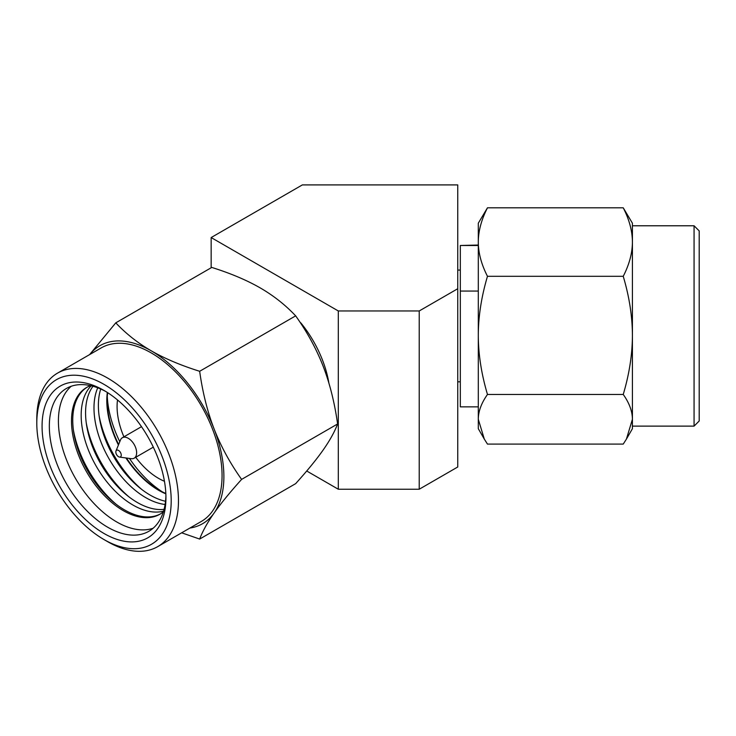 <?xml version="1.0" encoding="UTF-8"?>
<svg xmlns="http://www.w3.org/2000/svg" width="736" height="736" viewBox="0 0 736 736"><rect width="100%" height="100%" fill="white"/><g stroke="black" fill="none" stroke-linecap="round" stroke-linejoin="round"><path stroke-width="1.1" d="M457.746 184.911L302.349 184.911L211.158 237.553L338.312 310.969L419.216 310.969L457.746 288.724L457.746 184.911M211.158 267.775L211.158 237.553M306.719 470.994L338.312 489.238L338.312 310.969M338.312 489.238L419.216 489.238L419.216 310.969M419.216 489.238L457.746 466.992L457.746 288.724M478.299 406.861L460.322 406.861L460.322 291.06L478.299 291.06M478.299 385.268L478.299 335.377C478.336 354.218 481.39 373.906 487.471 394.45C481.39 403.08 478.336 411.35 478.299 419.272L478.299 385.268M487.471 207.81C481.39 219.714 478.336 231.132 478.299 242.061L478.299 223.201L487.471 207.81L623.236 207.81L632.417 223.201L632.417 242.061C632.353 253.083 629.298 264.5 623.236 276.304L487.471 276.304C481.39 296.847 478.336 316.535 478.299 335.377L478.299 242.061C478.336 252.982 481.39 264.399 487.471 276.304M623.236 276.304C629.298 296.682 632.353 316.37 632.417 335.377C632.353 354.393 629.298 374.081 623.236 394.45L487.471 394.45M623.236 394.45C629.298 403.006 632.353 411.277 632.417 419.272L626.428 439.079L623.236 444.093L487.471 444.093L484.297 439.079L478.299 419.272L478.299 428.692L484.288 439.079M632.417 383.787L632.417 335.377L632.417 428.692L626.428 439.079M623.236 207.81C629.298 219.622 632.353 231.04 632.417 242.061L632.417 225.777L694.066 225.777L694.066 426.126L699.2 420.992L699.2 230.911L694.066 225.777M632.417 242.061L632.417 335.377M478.299 245.493L460.322 245.493L478.299 245.042M460.322 245.493L460.322 291.06M141.772 489.468A81.558 47.086 60 0 1 99.066 415.5M165.848 493.847A73.204 42.265 60 0 1 158.571 490.24A73.204 42.265 60 0 1 125.893 457.948M118.422 445.022A73.204 42.265 60 0 1 106.803 400.577A73.204 42.265 60 0 1 107.318 392.472M100.722 389.031A73.204 42.265 -120 0 0 98.385 405.435A73.204 42.265 -120 0 0 150.153 495.098A73.204 42.265 -120 0 0 165.526 501.271M128.956 496.874A81.558 47.086 60 0 1 86.259 422.906M165.094 504.473A73.204 42.265 60 0 1 145.756 497.637A73.204 42.265 60 0 1 93.987 407.974A73.204 42.265 60 0 1 97.741 387.808M93.012 386.253A73.204 42.265 -120 0 0 85.569 412.832A73.204 42.265 -120 0 0 137.338 502.495A73.204 42.265 -120 0 0 164.073 509.34M116.141 504.27A81.558 47.086 60 0 1 73.444 430.302M163.576 511.124A73.204 42.265 60 0 1 132.94 505.034A73.204 42.265 60 0 1 81.172 415.371A73.204 42.265 60 0 1 91.218 385.793M87.29 387.099A73.204 42.265 -120 0 0 72.754 420.238A73.204 42.265 -120 0 0 124.522 509.892A73.204 42.265 -120 0 0 160.485 513.875M181.663 532.809L199.658 539.065C202.612 531.245 207.442 522.551 214.148 512.974A102.746 59.322 -120 0 0 223.882 476.652A102.746 59.322 -120 0 0 214.148 429.079C207.432 411.663 202.612 392.389 199.658 371.284L295.66 315.854C285.375 304.952 273.562 295.633 260.204 287.896C246.799 280.186 230.653 273.36 211.766 267.426L115.773 322.846L89.608 354.605M189.897 528.052A102.746 59.322 -120 0 0 214.148 512.974C220.938 503.35 230.092 492.154 241.61 479.394C230.092 463.22 220.938 446.448 214.148 429.079A102.746 59.322 -120 0 0 151.23 350.814A102.746 59.322 -120 0 0 89.728 354.54M36.8 423.172A95.036 54.869 -120 0 0 104.006 539.562A95.036 54.869 -120 0 0 171.203 500.765A95.036 54.869 -120 0 0 104.006 384.367A95.036 54.869 -120 0 0 36.8 423.172L36.8 418.977A100.179 57.84 -120 0 1 57.546 373.115A100.179 57.84 -120 0 1 134.743 399.952A100.179 57.84 -120 0 1 178.471 500.765A100.179 57.84 -120 0 1 157.725 546.627A100.179 57.84 -120 0 1 107.64 541.668A100.179 57.84 -120 0 0 107.64 541.668L104.006 539.571A95.036 54.869 -120 0 0 104.006 539.571L107.631 541.659M165.94 497.729A87.593 50.572 60 0 1 104.006 533.48A87.593 50.572 60 0 1 42.072 426.208A87.593 50.572 60 0 1 104.006 390.448A87.593 50.572 60 0 1 165.94 497.729M165.913 495.576A82.45 47.601 60 0 1 148.865 531.272A82.45 47.601 60 0 1 107.64 527.197A82.45 47.601 60 0 1 49.33 426.208A82.45 47.601 60 0 1 66.406 388.461A82.45 47.601 60 0 1 105.846 391.543M163.383 511.787A73.204 42.265 -120 0 1 159.859 514.252A73.204 42.265 -120 0 1 103.445 494.638A73.204 42.265 -120 0 1 71.493 420.964A73.204 42.265 60 0 1 86.655 387.458A73.204 42.265 60 0 1 90.546 385.636M241.61 479.394L337.603 423.964C334.613 402.693 329.783 383.428 323.122 366.169C316.406 348.938 307.252 332.166 295.66 315.854M199.658 539.065L295.66 483.644C307.252 470.782 316.406 459.586 323.122 450.055C329.783 440.551 334.613 431.857 337.603 423.964M71.199 386.28A82.45 47.601 60 0 0 58.411 420.964A82.45 47.601 -120 0 0 91.466 500.728A82.45 47.601 -120 0 0 153.152 528.218M57.546 373.115L101.136 347.944A100.179 57.84 60 0 1 178.333 374.79A100.179 57.84 60 0 1 222.06 475.603A100.179 57.84 -120 0 1 201.314 521.456L157.725 546.627M199.658 371.284C180.909 365.406 164.763 358.579 151.23 350.814C137.77 342.994 125.948 333.675 115.773 322.846M300.555 323.03L300.822 322.883A80.914 46.718 60 0 1 328.891 383.097M300.822 322.883L300.224 322.534M115.984 450.984A3.855 2.226 60 0 0 115.81 452.005A3.855 2.226 -120 0 0 119.508 457.074A3.855 2.226 -120 0 0 121.256 455.152A3.855 2.226 60 0 0 119.03 450.772A3.855 2.226 60 0 0 115.984 450.984L120.483 439.999A11.813 6.826 60 0 1 122.378 437.718A11.813 6.826 60 0 1 131.486 440.882A11.813 6.826 60 0 1 136.638 452.769A11.813 6.826 -120 0 1 134.191 458.178A11.813 6.826 -120 0 1 131.266 458.684L119.508 457.074M117.512 399.97A58.567 33.81 60 0 0 117.079 406.603A58.567 33.81 -120 0 0 123.906 436.834M135.718 457.295A58.567 33.81 -120 0 0 164.45 481.27M107.29 396.612A82.837 47.831 -120 0 0 119.784 441.692M129.453 458.436A82.837 47.831 -120 0 0 162.242 491.804M118.643 444.489A73.204 42.265 -120 0 1 107.18 400.356A73.204 42.265 60 0 1 107.64 392.674M126.463 458.022A73.204 42.265 -120 0 0 158.948 490.02A73.204 42.265 -120 0 0 165.83 493.46M632.417 426.126L694.066 426.126M457.746 381.818L460.322 381.818M457.746 270.084L460.322 270.084M153.309 447.148L134.191 458.178M141.487 426.678L122.378 437.718"/></g></svg>
